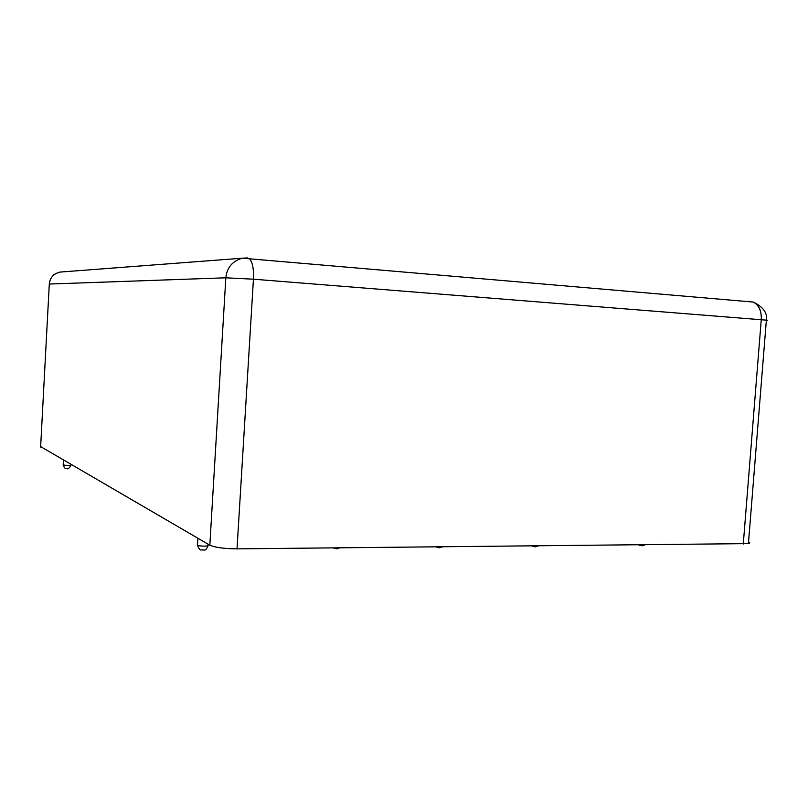 <?xml version="1.0" encoding="UTF-8"?>
<svg xmlns="http://www.w3.org/2000/svg" width="808" height="808" viewBox="0 0 808 808"><rect width="100%" height="100%" fill="white"/><g stroke="black" fill="none" stroke-linecap="round" stroke-linejoin="round"><path stroke-width="1.21" d="M748.562 541.875C750.137 542.612 750.087 543.188 748.42 543.612L237.017 548.864C224.2 548.713 215.14 547.501 209.828 545.208L40.653 446.602M246.309 258.025L249.319 258.51C252.52 261.984 253.894 268.882 253.439 279.194L225.836 277.8L49.298 284.042L40.622 447.097M62.468 271.892L59.822 272.094C53.439 273.841 49.934 277.831 49.298 284.042L49.298 284.143M743.279 544.026L761.257 319.665C761.651 311.09 759.025 305.222 753.379 302.081L753.026 302.051M63.428 460.318L63.186 464.913L67.862 465.64L70.942 465.226M197.879 538.29L197.516 544.531C196.546 545.43 198.889 545.976 204.525 546.178L208.06 545.794L208.111 545.026M209.828 545.208L225.836 277.8C226.927 267.559 232.441 261.024 242.39 258.186L247.531 257.934M766.337 320.503C767.994 320.473 768.004 320.362 766.368 320.15L253.439 279.194L237.017 548.864M750.279 301.455L745.754 301.414M70.973 464.691L70.932 465.438C69.054 468.448 67.771 469.478 67.064 468.509C65.418 467.569 65.67 470.408 63.175 465.125M208.151 544.239L208.06 545.794C205.363 551.692 204.424 549.551 202.99 550.137C200.778 548.804 200.556 552.632 197.485 545.309M644.744 544.966L642.027 545.814L638.845 545.026M538.057 545.986L535.25 546.865L532.038 546.046M442.319 546.895L439.411 547.804L436.179 546.955M339.673 547.885L336.623 548.824L333.34 547.945M748.42 543.612L766.368 320.15C767.58 313.049 763.257 307.03 753.379 302.081L242.39 258.186L59.822 272.094C55.742 273.437 53.368 274.73 52.702 275.983"/></g></svg>
